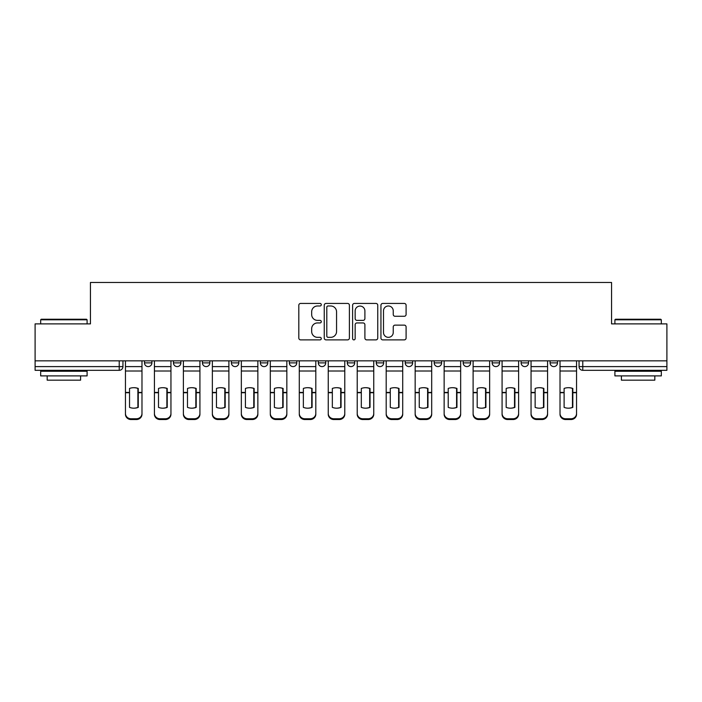<?xml version="1.0" encoding="UTF-8"?>
<svg xmlns="http://www.w3.org/2000/svg" width="702" height="702" viewBox="0 0 702 702"><rect width="100%" height="100%" fill="white"/><g stroke="black" fill="none" stroke-linecap="round" stroke-linejoin="round"><path stroke-width="1.05" d="M321.288 304.703A1.272 1.272 0 0 0 320.007 303.431L300.64 303.431A1.825 1.825 0 0 0 298.815 305.247L298.815 338.066A1.825 1.825 0 0 0 300.64 339.882L320.007 339.882A1.272 1.272 0 0 0 321.288 338.61A1.272 1.272 0 0 0 320.007 337.337L317.506 337.337A5.835 5.835 0 0 1 311.67 331.502L311.67 328.764A5.835 5.835 0 0 1 317.506 322.938L320.007 322.938A1.272 1.272 0 0 0 321.288 321.656A1.272 1.272 0 0 0 320.007 320.384L317.506 320.384A5.835 5.835 0 0 1 311.67 314.549L311.67 311.811A5.835 5.835 0 0 1 317.506 305.984L320.007 305.984A1.272 1.272 0 0 0 321.288 304.703M434.196 360.846L434.196 362.881L441.628 362.881A3.712 3.712 0 0 1 437.916 366.602A3.712 3.712 0 0 1 434.196 362.881L434.196 360.846M405.229 360.846L405.229 362.881L412.653 362.881A3.712 3.712 0 0 1 408.941 366.602A3.712 3.712 0 0 1 405.229 362.881L405.229 360.846M260.372 362.881L260.372 360.846L260.372 362.881A3.712 3.712 0 0 0 264.084 366.602A3.712 3.712 0 0 1 260.372 362.881L267.804 362.881A3.712 3.712 0 0 1 264.084 366.602A3.712 3.712 0 0 0 267.804 362.881A3.712 3.712 0 0 1 264.084 366.602M231.397 360.846L231.397 362.881L238.829 362.881A3.712 3.712 0 0 1 235.117 366.602A3.712 3.712 0 0 1 231.397 362.881L231.397 360.846M202.43 360.846L202.43 362.881L209.854 362.881A3.712 3.712 0 0 1 206.142 366.602A3.712 3.712 0 0 1 202.43 362.881L202.43 360.846M173.455 362.881L173.455 360.846L173.455 362.881A3.712 3.712 0 0 0 177.167 366.602A3.712 3.712 0 0 1 173.455 362.881L180.888 362.881A3.712 3.712 0 0 1 177.167 366.602A3.712 3.712 0 0 0 180.888 362.881A3.712 3.712 0 0 1 177.167 366.602M144.489 362.881L144.489 360.846L144.489 362.881A3.712 3.712 0 0 0 148.201 366.602A3.712 3.712 0 0 1 144.489 362.881L151.913 362.881A3.712 3.712 0 0 1 148.201 366.602A3.712 3.712 0 0 0 151.913 362.881A3.712 3.712 0 0 1 148.201 366.602M404.273 316.277A1.825 1.825 0 0 0 406.098 314.461L406.098 305.247A1.825 1.825 0 0 0 404.273 303.431L382.765 303.431A1.825 1.825 0 0 0 380.94 305.247L380.94 338.066A1.825 1.825 0 0 0 382.765 339.882L404.273 339.882A1.825 1.825 0 0 0 406.098 338.066L406.098 326.948A1.825 1.825 0 0 0 404.273 325.123L395.068 325.123A1.825 1.825 0 0 0 393.243 326.948L393.243 332.458A4.879 4.879 0 0 1 388.373 337.337A4.879 4.879 0 0 1 383.494 332.458L383.494 310.854A4.879 4.879 0 0 1 388.373 305.984A4.879 4.879 0 0 1 393.243 310.854L393.243 314.461A1.825 1.825 0 0 0 395.068 316.277L404.273 316.277M35.1 360.846L35.1 323.885L90.444 323.885L90.444 282.467L611.556 282.467L611.556 323.885L666.9 323.885L666.9 360.846L35.1 360.846L35.1 366.602L122.947 366.602L122.947 360.846M349.403 305.247A1.825 1.825 0 0 0 347.578 303.431L326.07 303.431A1.825 1.825 0 0 0 324.245 305.247L324.245 338.066A1.825 1.825 0 0 0 326.07 339.882L347.578 339.882A1.825 1.825 0 0 0 349.403 338.066L349.403 305.247M354.422 303.431L375.93 303.431A1.825 1.825 0 0 1 377.755 305.247L377.755 338.066A1.825 1.825 0 0 1 375.93 339.882L366.725 339.882A1.825 1.825 0 0 1 364.9 338.066L364.9 324.754A1.825 1.825 0 0 0 363.074 322.938L356.967 322.938A1.825 1.825 0 0 0 355.151 324.754L355.151 338.61A1.272 1.272 0 0 1 353.869 339.882A1.272 1.272 0 0 1 352.597 338.61L352.597 305.247A1.825 1.825 0 0 1 354.422 303.431M579.053 360.846L579.053 366.602L666.9 366.602L666.9 370.314L582.774 370.314A3.712 3.712 0 0 1 579.053 366.602A3.712 3.712 0 0 0 582.774 370.314L582.774 360.846M666.9 360.846L666.9 366.602M122.947 366.602A3.712 3.712 0 0 1 119.226 370.314A3.712 3.712 0 0 0 122.947 366.602A3.712 3.712 0 0 1 119.226 370.314L35.1 370.314L35.1 366.602M557.511 360.846L557.511 362.881A3.712 3.712 0 0 1 553.799 366.602A3.712 3.712 0 0 1 550.087 362.881L557.511 362.881A3.712 3.712 0 0 1 553.799 366.602A3.712 3.712 0 0 0 557.511 362.881M550.087 360.846L550.087 362.881M528.545 360.846L528.545 362.881A3.712 3.712 0 0 1 524.833 366.602A3.712 3.712 0 0 1 521.112 362.881A3.712 3.712 0 0 0 524.833 366.602M521.112 360.846L521.112 362.881L528.545 362.881M499.57 360.846L499.57 362.881A3.712 3.712 0 0 1 495.858 366.602A3.712 3.712 0 0 1 492.146 362.881L499.57 362.881M492.146 360.846L492.146 362.881M470.603 360.846L470.603 362.881A3.712 3.712 0 0 1 466.883 366.602A3.712 3.712 0 0 1 463.171 362.881L470.603 362.881A3.712 3.712 0 0 1 466.883 366.602A3.712 3.712 0 0 0 470.603 362.881M463.171 360.846L463.171 362.881M441.628 360.846L441.628 362.881M412.653 360.846L412.653 362.881M383.687 360.846L383.687 362.881A3.712 3.712 0 0 1 379.975 366.602A3.712 3.712 0 0 1 376.254 362.881L383.687 362.881M376.254 360.846L376.254 362.881M354.712 360.846L354.712 362.881A3.712 3.712 0 0 1 351 366.602A3.712 3.712 0 0 1 347.288 362.881L354.712 362.881L354.712 360.846M347.288 360.846L347.288 362.881M325.746 360.846L325.746 362.881A3.712 3.712 0 0 1 322.025 366.602A3.712 3.712 0 0 1 318.313 362.881A3.712 3.712 0 0 0 322.025 366.602M318.313 360.846L318.313 362.881L325.746 362.881M296.77 360.846L296.77 362.881A3.712 3.712 0 0 1 293.059 366.602A3.712 3.712 0 0 1 289.347 362.881L296.77 362.881A3.712 3.712 0 0 1 293.059 366.602A3.712 3.712 0 0 0 296.77 362.881L296.77 360.846M289.347 360.846L289.347 362.881M267.804 360.846L267.804 362.881M238.829 360.846L238.829 362.881L238.829 360.846M209.854 360.846L209.854 362.881A3.712 3.712 0 0 1 206.142 366.602A3.712 3.712 0 0 0 209.854 362.881L209.854 360.846M180.888 360.846L180.888 362.881L180.888 360.846M151.913 360.846L151.913 362.881L151.913 360.846M328.08 305.984A1.272 1.272 0 0 0 326.799 307.257L326.799 336.056A1.272 1.272 0 0 0 328.08 337.337L330.721 337.337A5.835 5.835 0 0 0 336.556 331.502L336.556 311.811A5.835 5.835 0 0 0 330.721 305.984L328.08 305.984M364.9 310.951A4.879 4.879 0 0 0 360.021 306.072A4.879 4.879 0 0 0 355.151 310.951L355.151 318.559A1.825 1.825 0 0 0 356.967 320.384L363.074 320.384A1.825 1.825 0 0 0 364.9 318.559L364.9 310.951M137.89 407.52L137.89 388.311M133.713 387.688A11.513 10.135 180 0 1 137.89 388.443M125.447 393.48L125.447 413.478A5.572 5.283 0 0 0 131.02 418.761L136.407 418.761A5.572 5.283 0 0 0 141.98 413.478L141.98 414.241A5.572 5.283 180 0 1 136.407 419.533L136.407 418.761M133.713 408.195A11.513 10.916 180 0 0 137.89 407.379M138.268 392.716L138.268 388.443A11.513 10.135 180 0 0 133.898 387.688A11.513 10.135 180 0 0 129.537 388.443L129.537 407.379A11.513 10.916 180 0 0 138.268 407.379L138.268 392.716L141.98 392.716L141.98 413.478M141.98 360.846L141.98 392.716M125.447 360.846L125.447 413.478M131.02 418.761L131.02 419.533L136.407 419.533M131.02 419.533A5.572 5.283 180 0 1 125.447 414.241M166.865 407.52L166.865 388.311M162.689 387.688A11.513 10.135 180 0 1 166.865 388.443M154.422 393.48L154.422 413.478A5.572 5.283 0 0 0 159.995 418.761L165.382 418.761A5.572 5.283 0 0 0 170.946 413.478L170.946 414.241A5.572 5.283 180 0 1 165.382 419.533L165.382 418.761M162.689 408.195A11.513 10.916 180 0 0 166.865 407.379M195.832 407.52L195.832 388.311M191.655 387.688A11.513 10.135 180 0 1 195.832 388.443M183.389 393.48L183.389 413.478A5.572 5.283 0 0 0 188.961 418.761L194.349 418.761A5.572 5.283 0 0 0 199.921 413.478L199.921 414.241A5.572 5.283 180 0 1 194.349 419.533L194.349 418.761M191.655 408.195A11.513 10.916 180 0 0 195.832 407.379M224.807 407.52L224.807 388.311M220.63 387.688A11.513 10.135 180 0 1 224.807 388.443M212.364 393.48L212.364 413.478A5.572 5.283 0 0 0 217.936 418.761L223.324 418.761A5.572 5.283 0 0 0 228.896 413.478L228.896 414.241A5.572 5.283 180 0 1 223.324 419.533L223.324 418.761M220.63 408.195A11.513 10.916 180 0 0 224.807 407.379M167.234 392.716L167.234 388.443A11.513 10.135 180 0 0 162.873 387.688A11.513 10.135 180 0 0 158.503 388.443L158.503 407.379A11.513 10.916 180 0 0 167.234 407.379L167.234 392.716L170.946 392.716L170.946 413.478M170.946 360.846L170.946 392.716M154.422 360.846L154.422 413.478M159.995 418.761L159.995 419.533L165.382 419.533M159.995 419.533A5.572 5.283 180 0 1 154.422 414.241M196.209 392.716L196.209 388.443A11.513 10.135 180 0 0 191.839 387.688A11.513 10.135 180 0 0 187.478 388.443L187.478 407.379A11.513 10.916 180 0 0 196.209 407.379L196.209 392.716L199.921 392.716L199.921 413.478M199.921 360.846L199.921 392.716M183.389 360.846L183.389 413.478M188.961 418.761L188.961 419.533L194.349 419.533M188.961 419.533A5.572 5.283 180 0 1 183.389 414.241M225.175 392.716L225.175 388.443A11.513 10.135 180 0 0 220.814 387.688A11.513 10.135 180 0 0 216.453 388.443L216.453 407.379A11.513 10.916 180 0 0 225.175 407.379L225.175 392.716L228.896 392.716L228.896 413.478M228.896 360.846L228.896 392.716M212.364 360.846L212.364 413.478M217.936 418.761L217.936 419.533L223.324 419.533M217.936 419.533A5.572 5.283 180 0 1 212.364 414.241M40.672 319.796L41.225 319.243L86.539 319.243L87.101 319.796L40.672 319.796L40.672 323.885M87.101 375.886L40.672 375.886L40.672 371.244L87.101 371.244L87.101 375.886M80.598 375.886L80.598 380.159L47.174 380.159L47.174 375.886M614.899 319.796L615.461 319.243L660.775 319.243L661.328 319.796L614.899 319.796L614.899 323.885M661.328 375.886L614.899 375.886L614.899 371.244L661.328 371.244L661.328 375.886M654.826 375.886L654.826 380.159L621.402 380.159L621.402 375.886M253.782 407.52L253.782 388.311M249.596 387.688A11.513 10.135 180 0 1 253.782 388.443M241.339 393.48L241.339 413.478A5.572 5.283 0 0 0 246.911 418.761L252.29 418.761A5.572 5.283 0 0 0 257.862 413.478L257.862 414.241A5.572 5.283 180 0 1 252.29 419.533L252.29 418.761M249.596 408.195A11.513 10.916 180 0 0 253.782 407.379M282.748 407.52L282.748 388.311M278.571 387.688A11.513 10.135 180 0 1 282.748 388.443M270.305 393.48L270.305 413.478A5.572 5.283 0 0 0 275.877 418.761L281.265 418.761A5.572 5.283 0 0 0 286.837 413.478L286.837 414.241A5.572 5.283 180 0 1 281.265 419.533L281.265 418.761M278.571 408.195A11.513 10.916 180 0 0 282.748 407.379M254.15 392.716L254.15 388.443A11.513 10.135 180 0 0 249.789 387.688A11.513 10.135 180 0 0 245.419 388.443L245.419 407.379A11.513 10.916 180 0 0 254.15 407.379L254.15 392.716L257.862 392.716L257.862 413.478M257.862 360.846L257.862 392.716M241.339 360.846L241.339 413.478M246.911 418.761L246.911 419.533L252.29 419.533M246.911 419.533A5.572 5.283 180 0 1 241.339 414.241M283.125 392.716L283.125 388.443A11.513 10.135 180 0 0 278.755 387.688A11.513 10.135 180 0 0 274.394 388.443L274.394 407.379A11.513 10.916 180 0 0 283.125 407.379L283.125 392.716L286.837 392.716L286.837 413.478M286.837 360.846L286.837 392.716M270.305 360.846L270.305 413.478M275.877 418.761L275.877 419.533L281.265 419.533M275.877 419.533A5.572 5.283 180 0 1 270.305 414.241M311.723 407.52L311.723 388.311M307.546 387.688A11.513 10.135 180 0 1 311.723 388.443M299.28 393.48L299.28 413.478A5.572 5.283 0 0 0 304.852 418.761L310.231 418.761A5.572 5.283 0 0 0 315.803 413.478L315.803 414.241A5.572 5.283 180 0 1 310.231 419.533L310.231 418.761M307.546 408.195A11.513 10.916 180 0 0 311.723 407.379M340.689 407.52L340.689 388.311M336.512 387.688A11.513 10.135 180 0 1 340.689 388.443M328.246 393.48L328.246 413.478A5.572 5.283 0 0 0 333.819 418.761L339.206 418.761A5.572 5.283 0 0 0 344.779 413.478L344.779 414.241A5.572 5.283 180 0 1 339.206 419.533L339.206 418.761M336.512 408.195A11.513 10.916 180 0 0 340.689 407.379M369.664 407.52L369.664 388.311M365.488 387.688A11.513 10.135 180 0 1 369.664 388.443M373.754 360.846L373.754 414.241A5.572 5.283 180 0 1 368.181 419.533L368.181 418.761A5.572 5.283 0 0 0 373.754 413.478L373.754 414.241M357.221 393.48L357.221 413.478A5.572 5.283 0 0 0 362.794 418.761L368.181 418.761M365.488 408.195A11.513 10.916 180 0 0 369.664 407.379M398.639 407.52L398.639 388.311M394.454 387.688A11.513 10.135 180 0 1 398.639 388.443M386.197 393.48L386.197 413.478A5.572 5.283 0 0 0 391.769 418.761L397.148 418.761A5.572 5.283 0 0 0 402.72 413.478L402.72 414.241A5.572 5.283 180 0 1 397.148 419.533L397.148 418.761M394.454 408.195A11.513 10.916 180 0 0 398.639 407.379M427.606 407.52L427.606 388.311M423.429 387.688A11.513 10.135 180 0 1 427.606 388.443M415.163 393.48L415.163 413.478A5.572 5.283 0 0 0 420.735 418.761L426.123 418.761A5.572 5.283 0 0 0 431.695 413.478L431.695 414.241A5.572 5.283 180 0 1 426.123 419.533L426.123 418.761M423.429 408.195A11.513 10.916 180 0 0 427.606 407.379M456.581 407.52L456.581 388.311M452.404 387.688A11.513 10.135 180 0 1 456.581 388.443M444.138 393.48L444.138 413.478A5.572 5.283 0 0 0 449.71 418.761L455.089 418.761A5.572 5.283 0 0 0 460.661 413.478L460.661 414.241A5.572 5.283 180 0 1 455.089 419.533L455.089 418.761M452.404 408.195A11.513 10.916 180 0 0 456.581 407.379M485.547 407.52L485.547 388.311M481.37 387.688A11.513 10.135 180 0 1 485.547 388.443M473.104 393.48L473.104 413.478A5.572 5.283 0 0 0 478.676 418.761L484.064 418.761A5.572 5.283 0 0 0 489.636 413.478L489.636 414.241A5.572 5.283 180 0 1 484.064 419.533L484.064 418.761M481.37 408.195A11.513 10.916 180 0 0 485.547 407.379M514.522 407.52L514.522 388.311M510.345 387.688A11.513 10.135 180 0 1 514.522 388.443M518.611 360.846L518.611 414.241A5.572 5.283 180 0 1 513.039 419.533L513.039 418.761A5.572 5.283 0 0 0 518.611 413.478L518.611 414.241M502.079 393.48L502.079 413.478A5.572 5.283 0 0 0 507.651 418.761L513.039 418.761M510.345 408.195A11.513 10.916 180 0 0 514.522 407.379M312.092 392.716L312.092 388.443A11.513 10.135 180 0 0 307.73 387.688A11.513 10.135 180 0 0 303.361 388.443L303.361 407.379A11.513 10.916 180 0 0 312.092 407.379L312.092 392.716L315.803 392.716L315.803 413.478M315.803 360.846L315.803 392.716M299.28 360.846L299.28 413.478M304.852 418.761L304.852 419.533L310.231 419.533M304.852 419.533A5.572 5.283 180 0 1 299.28 414.241M341.067 392.716L341.067 388.443A11.513 10.135 180 0 0 336.697 387.688A11.513 10.135 180 0 0 332.336 388.443L332.336 407.379A11.513 10.916 180 0 0 341.067 407.379L341.067 392.716L344.779 392.716L344.779 413.478M344.779 360.846L344.779 392.716M328.246 360.846L328.246 413.478M333.819 418.761L333.819 419.533L339.206 419.533M333.819 419.533A5.572 5.283 180 0 1 328.246 414.241M370.033 392.716L370.033 388.443A11.513 10.135 180 0 0 365.672 387.688A11.513 10.135 180 0 0 361.311 388.443L361.311 407.379A11.513 10.916 180 0 0 370.033 407.379L370.033 392.716L373.754 392.716M357.221 360.846L357.221 413.478M362.794 418.761L362.794 419.533L368.181 419.533M362.794 419.533A5.572 5.283 180 0 1 357.221 414.241M399.008 392.716L399.008 388.443A11.513 10.135 180 0 0 394.647 387.688A11.513 10.135 180 0 0 390.277 388.443L390.277 407.379A11.513 10.916 180 0 0 399.008 407.379L399.008 392.716L402.72 392.716L402.72 413.478M402.72 360.846L402.72 392.716M386.197 360.846L386.197 413.478M391.769 418.761L391.769 419.533L397.148 419.533M391.769 419.533A5.572 5.283 180 0 1 386.197 414.241M427.974 392.716L427.974 388.443A11.513 10.135 180 0 0 423.613 387.688A11.513 10.135 180 0 0 419.252 388.443L419.252 407.379A11.513 10.916 180 0 0 427.974 407.379L427.974 392.716L431.695 392.716L431.695 413.478M431.695 360.846L431.695 392.716M415.163 360.846L415.163 413.478M420.735 418.761L420.735 419.533L426.123 419.533M420.735 419.533A5.572 5.283 180 0 1 415.163 414.241M456.949 392.716L456.949 388.443A11.513 10.135 180 0 0 452.588 387.688A11.513 10.135 180 0 0 448.218 388.443L448.218 407.379A11.513 10.916 180 0 0 456.949 407.379L456.949 392.716L460.661 392.716L460.661 413.478M460.661 360.846L460.661 392.716M444.138 360.846L444.138 413.478M449.71 418.761L449.71 419.533L455.089 419.533M449.71 419.533A5.572 5.283 180 0 1 444.138 414.241M485.924 392.716L485.924 388.443A11.513 10.135 180 0 0 481.554 387.688A11.513 10.135 180 0 0 477.193 388.443L477.193 407.379A11.513 10.916 180 0 0 485.924 407.379L485.924 392.716L489.636 392.716L489.636 413.478M489.636 360.846L489.636 392.716M473.104 360.846L473.104 413.478M478.676 418.761L478.676 419.533L484.064 419.533M478.676 419.533A5.572 5.283 180 0 1 473.104 414.241M514.891 392.716L514.891 388.443A11.513 10.135 180 0 0 510.529 387.688A11.513 10.135 180 0 0 506.168 388.443L506.168 407.379A11.513 10.916 180 0 0 514.891 407.379L514.891 392.716L518.611 392.716M502.079 360.846L502.079 413.478M507.651 418.761L507.651 419.533L513.039 419.533M507.651 419.533A5.572 5.283 180 0 1 502.079 414.241M543.497 407.52L543.497 388.311M539.312 387.688A11.513 10.135 180 0 1 543.497 388.443M547.578 360.846L547.578 414.241A5.572 5.283 180 0 1 542.005 419.533L542.005 418.761A5.572 5.283 0 0 0 547.578 413.478L547.578 414.241M531.054 393.48L531.054 413.478A5.572 5.283 0 0 0 536.618 418.761L542.005 418.761M539.312 408.195A11.513 10.916 180 0 0 543.497 407.379M543.866 392.716L543.866 388.443A11.513 10.135 180 0 0 539.496 387.688A11.513 10.135 180 0 0 535.135 388.443L535.135 407.379A11.513 10.916 180 0 0 543.866 407.379L543.866 392.716L547.578 392.716M531.054 360.846L531.054 413.478M536.618 418.761L536.618 419.533L542.005 419.533M536.618 419.533A5.572 5.283 180 0 1 531.054 414.241M572.463 407.52L572.463 388.311M568.287 387.688A11.513 10.135 180 0 1 572.463 388.443M576.553 360.846L576.553 414.241A5.572 5.283 180 0 1 570.98 419.533L570.98 418.761A5.572 5.283 0 0 0 576.553 413.478L576.553 414.241M560.02 393.48L560.02 413.478A5.572 5.283 0 0 0 565.593 418.761L570.98 418.761M568.287 408.195A11.513 10.916 180 0 0 572.463 407.379M572.832 392.716L572.832 388.443A11.513 10.135 180 0 0 568.471 387.688A11.513 10.135 180 0 0 564.11 388.443L564.11 407.379A11.513 10.916 180 0 0 572.832 407.379L572.832 392.716L576.553 392.716M560.02 360.846L560.02 413.478M565.593 418.761L565.593 419.533L570.98 419.533M565.593 419.533A5.572 5.283 180 0 1 560.02 414.241M119.226 360.846L119.226 370.314M582.774 370.314A3.712 3.712 0 0 1 579.053 366.602M138.268 392.427L141.98 392.427M125.447 392.427L129.537 392.427M125.447 371.016L141.98 371.016M125.447 392.716L129.537 392.716M125.447 366.602L141.98 366.602M167.234 392.427L170.946 392.427M154.422 392.427L158.503 392.427M154.422 371.016L170.946 371.016M154.422 392.716L158.503 392.716M154.422 366.602L170.946 366.602M196.209 392.427L199.921 392.427M183.389 392.427L187.478 392.427M183.389 371.016L199.921 371.016M183.389 392.716L187.478 392.716M183.389 366.602L199.921 366.602M225.175 392.427L228.896 392.427M212.364 392.427L216.453 392.427M212.364 371.016L228.896 371.016M212.364 392.716L216.453 392.716M212.364 366.602L228.896 366.602M254.15 392.427L257.862 392.427M241.339 392.427L245.419 392.427M241.339 371.016L257.862 371.016M241.339 392.716L245.419 392.716M241.339 366.602L257.862 366.602M283.125 392.427L286.837 392.427M270.305 392.427L274.394 392.427M270.305 371.016L286.837 371.016M270.305 392.716L274.394 392.716M270.305 366.602L286.837 366.602M312.092 392.427L315.803 392.427M299.28 392.427L303.361 392.427M299.28 371.016L315.803 371.016M299.28 392.716L303.361 392.716M299.28 366.602L315.803 366.602M341.067 392.427L344.779 392.427M328.246 392.427L332.336 392.427M328.246 371.016L344.779 371.016M328.246 392.716L332.336 392.716M328.246 366.602L344.779 366.602M370.033 392.427L373.754 392.427M357.221 392.427L361.311 392.427M357.221 371.016L373.754 371.016M357.221 392.716L361.311 392.716M357.221 366.602L373.754 366.602M399.008 392.427L402.72 392.427M386.197 392.427L390.277 392.427M386.197 371.016L402.72 371.016M386.197 392.716L390.277 392.716M386.197 366.602L402.72 366.602M427.974 392.427L431.695 392.427M415.163 392.427L419.252 392.427M415.163 371.016L431.695 371.016M415.163 392.716L419.252 392.716M415.163 366.602L431.695 366.602M456.949 392.427L460.661 392.427M444.138 392.427L448.218 392.427M444.138 371.016L460.661 371.016M444.138 392.716L448.218 392.716M444.138 366.602L460.661 366.602M485.924 392.427L489.636 392.427M473.104 392.427L477.193 392.427M473.104 371.016L489.636 371.016M473.104 392.716L477.193 392.716M473.104 366.602L489.636 366.602M514.891 392.427L518.611 392.427M502.079 392.427L506.168 392.427M502.079 371.016L518.611 371.016M502.079 392.716L506.168 392.716M502.079 366.602L518.611 366.602M543.866 392.427L547.578 392.427M531.054 392.427L535.135 392.427M531.054 371.016L547.578 371.016M531.054 392.716L535.135 392.716M531.054 366.602L547.578 366.602M572.832 392.427L576.553 392.427M560.02 392.427L564.11 392.427M560.02 371.016L576.553 371.016M560.02 392.716L564.11 392.716M560.02 366.602L576.553 366.602M87.101 323.885L87.101 319.796M76.518 371.244L76.518 370.314M51.255 371.244L51.255 370.314M661.328 323.885L661.328 319.796M650.745 371.244L650.745 370.314M625.482 371.244L625.482 370.314"/></g></svg>
